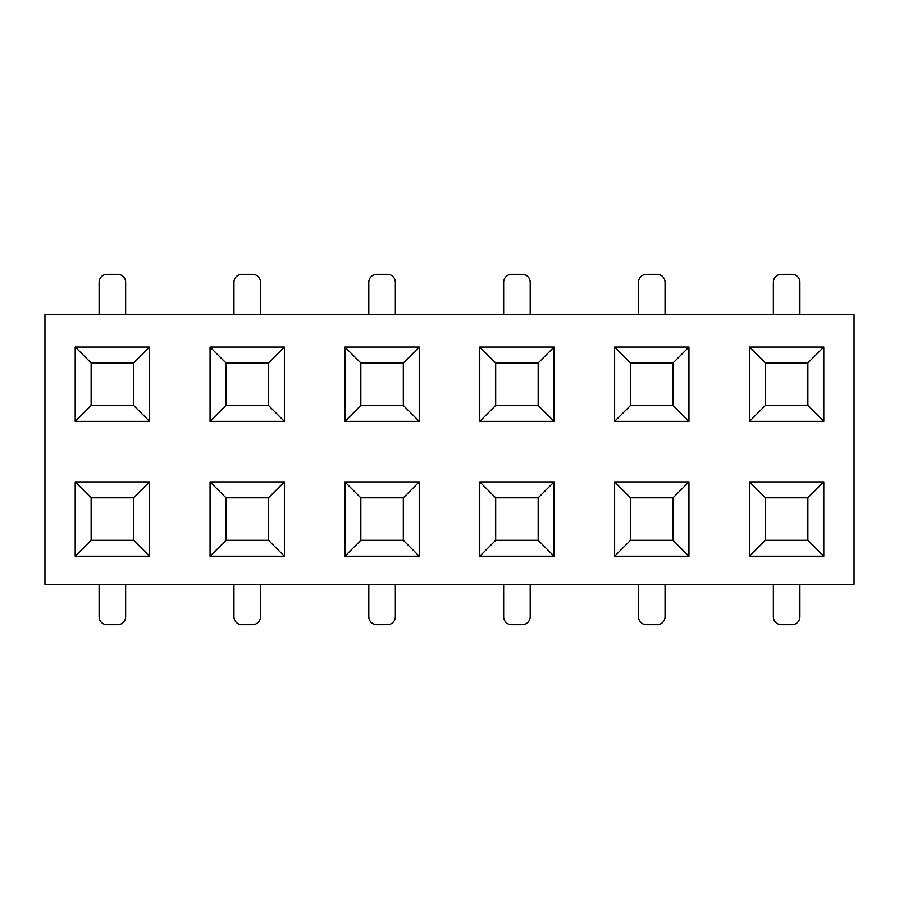 <?xml version="1.0" encoding="UTF-8"?>
<svg xmlns="http://www.w3.org/2000/svg" width="899" height="899" viewBox="0 0 899 899"><rect width="100%" height="100%" fill="white"/><g stroke="black" fill="none" stroke-linecap="round" stroke-linejoin="round"><path stroke-width="1.35" d="M554.087 347.036L554.087 421.361L479.763 421.361L479.763 347.036L554.087 347.036L538.164 362.96L495.686 362.96L495.686 405.438L538.164 405.438L538.164 362.96M284.387 347.036L284.387 421.361L210.063 421.361L210.063 347.036L284.387 347.036L268.464 362.96L225.986 362.96L225.986 405.438L268.464 405.438L268.464 362.96M149.537 347.036L149.537 421.361L75.213 421.361L75.213 347.036L149.537 347.036L133.614 362.96L91.136 362.96L91.136 405.438L133.614 405.438L133.614 362.96M688.937 347.036L688.937 421.361L614.613 421.361L614.613 347.036L688.937 347.036L673.014 362.96L630.536 362.96L630.536 405.438L673.014 405.438L673.014 362.96M419.237 347.036L419.237 421.361L344.913 421.361L344.913 347.036L419.237 347.036L403.314 362.96L360.836 362.96L360.836 405.438L403.314 405.438L403.314 362.96M823.787 347.036L823.787 421.361L749.463 421.361L749.463 347.036L823.787 347.036L807.864 362.96L765.386 362.96L765.386 405.438L807.864 405.438L807.864 362.96M149.537 481.886L149.537 556.211L75.213 556.211L75.213 481.886L149.537 481.886L133.614 497.81L91.136 497.81L91.136 540.288L133.614 540.288L133.614 497.81M419.237 481.886L419.237 556.211L344.913 556.211L344.913 481.886L419.237 481.886L403.314 497.81L360.836 497.81L360.836 540.288L403.314 540.288L403.314 497.81M823.787 481.886L823.787 556.211L749.463 556.211L749.463 481.886L823.787 481.886L807.864 497.81L765.386 497.81L765.386 540.288L807.864 540.288L807.864 497.81M554.087 481.886L554.087 556.211L479.763 556.211L479.763 481.886L554.087 481.886L538.164 497.81L495.686 497.81L495.686 540.288L538.164 540.288L538.164 497.81M688.937 481.886L688.937 556.211L614.613 556.211L614.613 481.886L688.937 481.886L673.014 497.81L630.536 497.81L630.536 540.288L673.014 540.288L673.014 497.81M284.387 481.886L284.387 556.211L210.063 556.211L210.063 481.886L284.387 481.886L268.464 497.81L225.986 497.81L225.986 540.288L268.464 540.288L268.464 497.81M854.05 584.35L44.95 584.35L44.95 314.65L854.05 314.65L854.05 584.35M99.104 584.35L99.104 616.736A7.967 7.967 0 0 0 107.071 624.704L117.679 624.704A7.967 7.967 0 0 0 125.646 616.736L125.646 584.35M99.104 314.65L99.104 282.264A7.967 7.967 0 0 1 107.071 274.296L117.679 274.296A7.967 7.967 0 0 1 125.646 282.264L125.646 314.65M233.954 584.35L233.954 616.736A7.967 7.967 0 0 0 241.921 624.704L252.529 624.704A7.967 7.967 0 0 0 260.496 616.736L260.496 584.35M368.804 584.35L368.804 616.736A7.967 7.967 0 0 0 376.771 624.704L387.379 624.704A7.967 7.967 0 0 0 395.346 616.736L395.346 584.35M503.654 584.35L503.654 616.736A7.967 7.967 0 0 0 511.621 624.704L522.229 624.704A7.967 7.967 0 0 0 530.196 616.736L530.196 584.35M638.504 584.35L638.504 616.736A7.967 7.967 0 0 0 646.471 624.704L657.079 624.704A7.967 7.967 0 0 0 665.046 616.736L665.046 584.35M773.354 584.35L773.354 616.736A7.967 7.967 0 0 0 781.321 624.704L791.929 624.704A7.967 7.967 0 0 0 799.896 616.736L799.896 584.35M233.954 314.65L233.954 282.264A7.967 7.967 0 0 1 241.921 274.296L252.529 274.296A7.967 7.967 0 0 1 260.496 282.264L260.496 314.65M368.804 314.65L368.804 282.264A7.967 7.967 0 0 1 376.771 274.296L387.379 274.296A7.967 7.967 0 0 1 395.346 282.264L395.346 314.65M503.654 314.65L503.654 282.264A7.967 7.967 0 0 1 511.621 274.296L522.229 274.296A7.967 7.967 0 0 1 530.196 282.264L530.196 314.65M638.504 314.65L638.504 282.264A7.967 7.967 0 0 1 646.471 274.296L657.079 274.296A7.967 7.967 0 0 1 665.046 282.264L665.046 314.65M773.354 314.65L773.354 282.264A7.967 7.967 0 0 1 781.321 274.296L791.929 274.296A7.967 7.967 0 0 1 799.896 282.264L799.896 314.65M360.836 362.96L344.913 347.036M360.836 405.438L344.913 421.361M419.237 421.361L403.314 405.438M495.686 362.96L479.763 347.036M495.686 405.438L479.763 421.361M554.087 421.361L538.164 405.438M91.136 362.96L75.213 347.036M91.136 405.438L75.213 421.361M149.537 421.361L133.614 405.438M225.986 362.96L210.063 347.036M225.986 405.438L210.063 421.361M284.387 421.361L268.464 405.438M765.386 362.96L749.463 347.036M765.386 405.438L749.463 421.361M823.787 421.361L807.864 405.438M630.536 362.96L614.613 347.036M630.536 405.438L614.613 421.361M688.937 421.361L673.014 405.438M630.536 497.81L614.613 481.886M630.536 540.288L614.613 556.211M688.937 556.211L673.014 540.288M765.386 497.81L749.463 481.886M765.386 540.288L749.463 556.211M823.787 556.211L807.864 540.288M495.686 497.81L479.763 481.886M495.686 540.288L479.763 556.211M554.087 556.211L538.164 540.288M91.136 497.81L75.213 481.886M91.136 540.288L75.213 556.211M149.537 556.211L133.614 540.288M225.986 497.81L210.063 481.886M225.986 540.288L210.063 556.211M284.387 556.211L268.464 540.288M360.836 497.81L344.913 481.886M360.836 540.288L344.913 556.211M419.237 556.211L403.314 540.288"/></g></svg>
